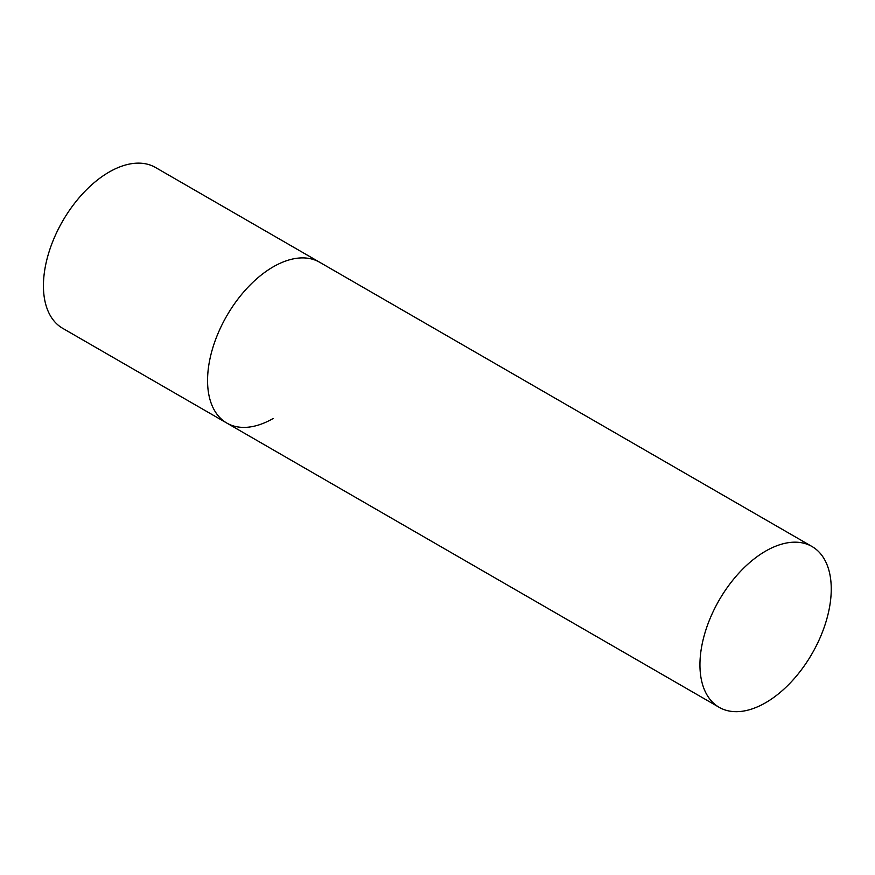 <?xml version="1.0" encoding="UTF-8"?>
<svg xmlns="http://www.w3.org/2000/svg" width="875" height="875" viewBox="0 0 875 875"><rect width="100%" height="100%" fill="white"/><g stroke="black" fill="none" stroke-linecap="round" stroke-linejoin="round"><path stroke-width="1.31" d="M273.219 418.458A92.848 53.605 -60 0 1 226.789 423.052A92.848 53.605 -60 0 1 212.559 348.655A92.848 53.605 -60 0 1 273.219 266.842A92.848 53.605 -60 0 1 319.637 262.248A92.848 53.605 120 0 0 248.084 287.12A92.848 53.605 120 0 0 207.561 380.559A92.848 53.605 120 0 0 226.789 423.052L62.661 328.3A92.848 53.605 -60 0 1 48.431 253.903A92.848 53.605 -60 0 1 109.091 172.08A92.848 53.605 -60 0 1 155.509 167.486L812.022 546.525A92.848 53.605 120 0 0 740.48 571.397A92.848 53.605 120 0 0 699.945 664.825A92.848 53.605 120 0 0 719.173 707.328A92.848 53.605 120 0 0 790.727 682.456A92.848 53.605 120 0 0 831.25 589.028A92.848 53.605 120 0 0 812.022 546.525M226.789 423.052L719.173 707.328"/></g></svg>
